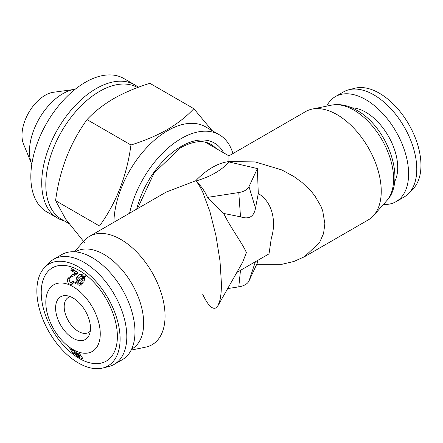 <?xml version="1.0" encoding="UTF-8"?>
<svg xmlns="http://www.w3.org/2000/svg" width="443" height="443" viewBox="0 0 443 443"><rect width="100%" height="100%" fill="white"/><g stroke="black" fill="none" stroke-linecap="round" stroke-linejoin="round"><path stroke-width="0.66" d="M64.224 220.847A77.01 44.461 -60 0 1 57.673 218.177L46.786 211.887A77.01 44.461 -60 0 1 30.833 176.635A77.01 44.461 -60 0 1 64.451 99.138A77.01 44.461 -60 0 1 123.791 78.505L134.683 84.796A77.01 44.461 -60 0 1 138.282 87.299M57.673 218.177A77.01 44.461 -60 0 1 41.725 182.926A77.01 44.461 -60 0 1 75.338 105.423A77.01 44.461 -60 0 1 134.683 84.796M256.707 264.321L281.803 264.327L293.87 261.475L304.441 256.757L319.569 242.52L323.545 233.555L324.885 223.793L322.676 210.702L320.987 206.36L314.895 195.911L311.152 191.243L301.988 182.416L293.87 176.519L281.803 169.929L255.096 161.911L228.909 161.59L228.981 161.933C221.506 170.356 210.497 176.707 195.961 180.999C201.277 186.149 205.103 191.614 207.451 197.395L238.771 192.55A14.442 8.334 0 0 0 248.983 186.653L257.377 168.567L258.286 193.502C273.519 202.772 276.183 223.15 271.315 238.212L269.006 253.867L236.844 272.445M227.674 288.581L238.771 286.865A14.442 8.334 0 0 0 248.983 280.967L257.377 262.887L257.737 260.379M74.391 251.785L84.17 240.737A62.568 36.127 60 0 1 89.53 236.335L166.341 191.991L195.706 180.761C197.955 183.142 200.297 186.935 202.722 192.146L209.877 211.455L215.946 235.598L219.999 260.91L221.422 283.526C221.417 290.287 220.941 295.78 219.999 300.011L218.056 305.515L215.946 307.852C214.19 308.843 212.164 308.173 209.877 305.853C207.584 303.488 205.203 299.645 202.722 294.324M205.247 142.209L228.909 155.87L228.909 161.59A62.568 36.127 -60 0 0 195.706 180.761L195.961 180.999M218.056 305.515L242.62 262.278L246.402 252.599C242.243 242.891 230.471 227.763 223.743 213.443L207.451 197.395M383.428 204.45A60.647 35.014 -120 0 0 396.048 201.648L404.215 196.93A60.647 35.014 -120 0 0 408.756 193.369L413.181 188.79A58.869 33.989 -120 0 0 416.359 140.675A58.869 33.989 -120 0 0 379.335 93.202A58.869 33.989 -120 0 0 355.103 88.196L348.929 89.741A60.647 35.014 -120 0 0 343.569 91.889L335.401 96.607A60.647 35.014 -120 0 0 326.668 106.137M408.756 193.369A60.647 35.014 -120 0 0 412.034 143.798A60.647 35.014 -120 0 0 373.892 94.896A60.647 35.014 -120 0 0 348.929 89.741M396.048 201.648A60.647 35.014 -120 0 0 405.339 153.051A60.647 35.014 -120 0 0 365.724 99.609A60.647 35.014 -120 0 0 335.401 96.607M73.034 297.973A24.658 14.237 60 0 1 89.325 334.698A24.658 14.237 60 0 1 73.034 338.247A24.658 14.237 60 0 1 55.89 311.861A24.658 14.237 60 0 1 66.815 295.708A24.658 14.237 60 0 1 73.034 297.973M90.272 331.104A20.217 11.673 60 0 1 88.589 332.471A20.217 11.673 60 0 1 78.483 331.469A20.217 11.673 60 0 1 65.276 313.655A20.217 11.673 60 0 1 68.377 297.458A20.217 11.673 60 0 1 70.404 296.683M72.674 274.527L67.879 278.42C67.103 280.94 67.613 282.795 69.401 283.991L70.836 284.517L74.119 282.102L72.868 281.155L70.836 282.745L70.027 282.446L69.097 279.168C70.005 277.589 71.489 276.554 73.555 276.061L77.414 273.597L78.018 272.478L71.484 268.552L70.819 270.285L75.648 273.215L72.674 274.527L76.467 274.97M73.034 349.549A38.502 22.233 60 0 1 45.812 302.392A38.502 22.233 60 0 1 73.034 286.671A38.502 22.233 60 0 1 100.262 333.828A38.502 22.233 60 0 1 73.034 349.549M79.303 358.459A53.847 31.088 60 0 1 41.221 292.507A53.847 31.088 60 0 1 79.303 270.523A53.847 31.088 60 0 1 117.378 336.475A53.847 31.088 60 0 1 79.303 358.459M78.35 357.108L75.238 354.389L77.857 356.41L79.546 356.853L79.076 355.712L76.827 354.943L73.759 352.75L74.59 353.935L73.233 353.963L69.861 348.541L73.71 350.507L76.905 353.171L74.208 351.21L72.597 350.679L73.084 351.781L78.4 354.743L77.447 353.381L79.225 353.154L82.154 357.412L82.514 358.686L78.35 357.108M84.015 281.598L84.569 279.134L84.38 277.506L85.687 276.642L85.239 275.684L83.893 276.582L82.16 274.621L80.67 274.151L79.402 274.328L76.656 277.683L76.069 279.954L76.19 281.77L74.789 282.728L75.188 283.692L76.517 282.778L78.317 284.904L79.867 285.347L84.015 281.598M78.483 266.902A58.869 33.989 60 0 1 118.115 323.152A58.869 33.989 60 0 1 102.715 368.033A58.869 33.989 60 0 1 78.483 363.027A58.869 33.989 60 0 1 41.459 315.56A58.869 33.989 60 0 1 44.638 267.445A58.869 33.989 60 0 1 78.483 266.902M44.638 267.445L49.062 262.865A60.647 35.014 60 0 1 53.603 259.299A60.647 35.014 60 0 1 83.926 262.306A60.647 35.014 60 0 1 123.547 315.748A60.647 35.014 60 0 1 114.25 364.34A60.647 35.014 60 0 1 108.889 366.494L102.715 368.033M53.603 259.299L61.771 254.587A60.647 35.014 60 0 1 92.094 257.588A60.647 35.014 60 0 1 131.715 311.03A60.647 35.014 60 0 1 122.418 359.627L114.25 364.34M228.909 155.87L305.72 111.525A62.568 36.127 60 0 1 312.21 109.083A62.568 36.127 60 0 1 337.001 114.621A62.568 36.127 60 0 1 376.079 164.32A62.568 36.127 60 0 1 373.648 215.492A62.568 36.127 60 0 1 368.288 219.894L304.441 256.757M89.53 236.335A62.568 36.127 60 0 1 120.817 239.436A62.568 36.127 60 0 1 163.118 299.977A62.568 36.127 60 0 1 145.609 347.151L131.15 350.097M113.89 222.27A76.046 43.907 -60 0 1 167.648 130.657A76.046 43.907 -60 0 1 205.674 126.892L219.285 134.75A76.046 43.907 -60 0 1 232.924 153.549M167.255 129.644C156.329 135.785 144.23 140.902 130.956 144.988C126.886 175.611 116.409 202.623 99.514 226.013L55.574 200.646C59.644 170.023 70.121 143.011 87.016 119.616C94.093 111.952 102.948 104.969 113.591 98.662C124.361 92.581 136.461 87.465 149.889 83.317L193.829 108.685C186.641 116.437 177.781 123.425 167.255 129.644M129.6 213.199A76.046 43.907 -60 0 1 181.265 138.515A76.046 43.907 -60 0 1 219.285 134.75M31.802 164.298A47.168 27.233 -60 0 1 31.658 163.954L23.512 144.03A32.727 18.894 -60 0 1 45.131 95.289A32.727 18.894 -60 0 1 53.387 92.282L74.712 89.375A47.168 27.233 -60 0 1 75.083 89.325M31.658 163.954A47.168 27.233 -60 0 1 62.812 93.711A47.168 27.233 -60 0 1 74.712 89.375M68.815 223.494L61.56 219.307A76.046 43.907 -60 0 1 49.904 158.373A76.046 43.907 -60 0 1 99.581 91.358A76.046 43.907 -60 0 1 137.563 87.57M84.541 242.603L65.647 219.08L55.574 200.646M208.238 143.1A63.532 36.68 -60 0 1 210.63 145.315M87.016 119.616L130.956 144.988M212.036 130.563L193.829 108.685M257.377 168.567L228.981 161.933M223.743 213.443L240.516 216.815C248.955 219.634 253.944 216.754 255.484 208.171L258.286 193.502M69.374 278.619L67.879 278.42M71.866 282.861L72.669 284.007M72.131 284.317L69.401 283.991M74.839 270.607L70.819 270.285M74.773 270.789L77.902 272.755M77.542 273.414L75.648 273.215M85.687 276.642L83.893 276.582M81.983 274.527L79.402 274.328M82.448 274.804L81.224 275.989M78.295 277.827L76.656 277.683M77.58 280.087L76.069 279.954M77.818 281.898L76.19 281.77M76.384 282.872L74.789 282.728M78.328 282.911L76.517 282.778M80.216 283.581L81.49 284.993M81.601 285.059L78.317 284.904M79.734 283.564L82.941 283.692M84.242 280.928L82.536 280.884L83.024 278.409L77.702 281.981L78.848 283.304L79.734 283.559L82.536 280.884M84.552 278.459L83.024 278.409M84.58 277.373L82.808 277.301L80.737 275.961L77.985 278.542L77.542 280.845L82.808 277.301M83.782 276.354L81.662 276.238M79.197 280.967L77.542 280.845M73.233 353.963L74.014 353.11M78.4 354.743L79.402 353.409M79.076 355.712L80.072 354.383M73.759 352.75L74.269 352.163M394.575 181.746A45.241 26.12 -120 0 0 365.724 112.184A45.241 26.12 -120 0 0 351.903 107.832M331.613 105.129C339.798 103.607 348.237 105.356 356.925 110.373C387.26 126.848 406.807 180.185 386.772 200.668A56.178 32.433 -120 0 0 388.96 154.723A56.178 32.433 -120 0 0 353.874 110.102A56.178 32.433 -120 0 0 331.613 105.129L312.21 109.083M75.443 251.862A56.178 32.433 60 0 1 103.944 254.393A56.178 32.433 60 0 1 117.201 264.676A56.178 32.433 60 0 1 131.61 349.15M136.732 209.085A66.422 38.347 -60 0 1 181.265 146.378A66.422 38.347 -60 0 1 223.693 152.852M216.012 148.422A63.532 36.68 120 0 0 210.984 144.407C203.409 139.844 193.303 140.94 180.666 147.696L154.142 172.92L137.48 208.653M255.484 208.171L248.983 186.653M240.516 216.815L238.771 192.55M240.488 270.335L238.771 286.865M255.395 261.73L248.983 280.967M70.304 349.715L71.113 348.857M79.286 356.006L80.277 354.688M386.772 200.668L373.648 215.492M73.571 283.06L70.836 282.745M84.153 276.177L80.737 275.961M73.106 350.081L72.591 350.679M80.715 355.325L79.546 356.859"/></g></svg>
